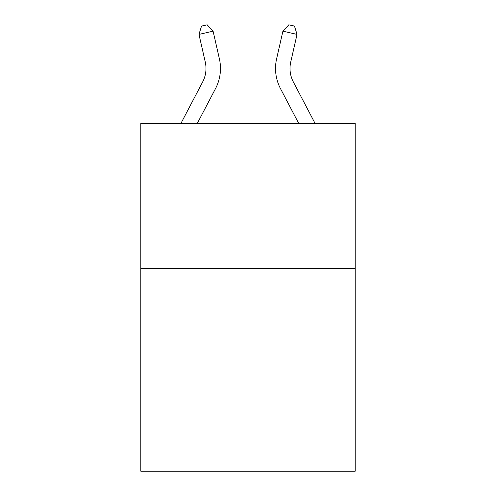 <?xml version="1.0" encoding="UTF-8"?>
<svg xmlns="http://www.w3.org/2000/svg" width="496" height="496" viewBox="0 0 496 496"><rect width="100%" height="100%" fill="white"/><g stroke="black" fill="none" stroke-linecap="round" stroke-linejoin="round"><path stroke-width="0.74" d="M355.204 268.379L355.204 471.2L140.796 471.2L140.796 123.504L355.204 123.504L355.204 268.379L140.796 268.379M180.885 123.504L202.678 81.902A28.973 28.973 -22.1 0 0 205.263 62.019L198.97 34.398L201.531 26.09L207.179 24.8L213.094 31.18L219.387 58.801A43.462 43.462 157.9 0 1 215.512 88.623L197.241 123.504M202.678 81.902A28.973 28.973 -22.1 0 0 205.263 62.019M213.094 31.18L198.97 34.398M315.115 123.504L293.322 81.902A28.973 28.973 22.1 0 1 290.737 62.019L297.03 34.398L282.906 31.18L276.613 58.801A43.462 43.462 -157.9 0 0 280.488 88.623L298.759 123.504M282.906 31.18L288.821 24.8L294.469 26.09L297.03 34.398"/></g></svg>
